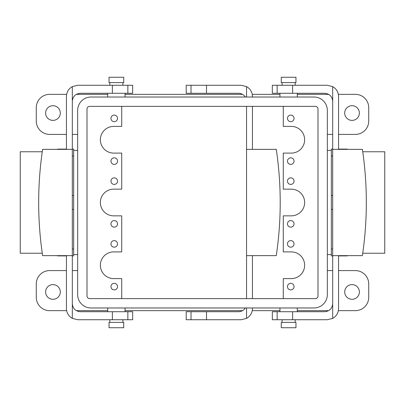<?xml version="1.0" encoding="UTF-8"?>
<svg xmlns="http://www.w3.org/2000/svg" width="405" height="405" viewBox="0 0 405 405"><rect width="100%" height="100%" fill="white"/><g stroke="black" fill="none" stroke-linecap="round" stroke-linejoin="round"><path stroke-width="0.61" d="M332.677 303.704C332.196 308.559 329.523 311.232 324.668 311.718L277.142 311.718L277.142 319.727L327.336 319.727L332.677 318.376L332.677 101.296C332.196 96.441 329.523 93.768 324.668 93.282L272.327 93.282L272.327 85.273L292.623 85.273L292.623 93.282M332.677 149.359L362.389 149.359A360.496 360.496 0 0 1 362.389 255.641L332.677 255.641M332.677 101.296L332.677 86.624L327.336 85.273L292.623 85.273M277.142 319.727L272.327 319.727L272.327 311.718L277.142 311.718M338.555 255.641L338.555 308.514A11.213 11.213 0 0 1 332.677 318.376M338.555 149.359L338.555 96.486A11.213 11.213 0 0 0 332.677 86.624M292.623 319.727L292.623 311.718M277.142 93.282L277.142 85.273M72.323 101.296C72.804 96.441 75.477 93.768 80.332 93.282L127.858 93.282L127.858 85.273L77.664 85.273L72.323 86.624L72.323 303.704C72.804 308.559 75.477 311.232 80.332 311.718L132.673 311.718L132.673 319.727L112.377 319.727L112.377 311.718M72.323 255.641L42.611 255.641A360.496 360.496 0 0 1 42.611 149.359L72.323 149.359M72.323 303.704L72.323 318.376L77.664 319.727L112.377 319.727M127.858 85.273L132.673 85.273L132.673 93.282L127.858 93.282M66.445 149.359L66.445 96.486A11.213 11.213 0 0 1 72.323 86.624M66.445 255.641L66.445 308.514A11.213 11.213 0 0 0 72.323 318.376M112.377 85.273L112.377 93.282M127.858 311.718L127.858 319.727M331.346 255.904L331.346 149.096L332.677 149.096L331.346 149.096L331.346 156.031L332.677 156.031L331.346 156.031L331.346 195.564L332.677 195.564L331.346 195.564L331.346 209.436L332.677 209.436L331.346 209.436L331.346 248.969L332.677 248.969L331.346 248.969L331.346 255.904L332.677 255.904L331.346 255.904M20.25 253.236L20.25 151.764L20.25 253.236L42.262 253.236L20.25 253.236M77.664 254.573L73.654 254.573L77.664 254.573M317.991 295.964L317.991 109.036A2.668 2.668 0 0 0 315.323 106.368L89.677 106.368A2.673 2.673 0 0 0 87.004 109.036A2.668 2.668 0 0 1 89.677 106.368A2.673 2.673 0 0 0 87.004 109.036L87.004 295.964A2.668 2.668 0 0 0 89.677 298.632L315.323 298.637A2.673 2.673 0 0 0 317.996 295.964A2.668 2.668 0 0 1 315.323 298.632L89.677 298.632A2.673 2.673 0 0 1 87.004 295.964L87.009 109.036A2.668 2.668 0 0 1 89.677 106.368L315.323 106.363A2.673 2.673 0 0 1 317.996 109.036A2.668 2.668 0 0 0 315.323 106.368A2.673 2.673 0 0 1 317.996 109.036L317.996 295.964A2.668 2.668 0 0 1 315.323 298.632A2.673 2.673 0 0 0 317.996 295.964M57.637 149.096L66.445 149.096L57.637 149.096L57.637 149.359L57.637 149.096M72.323 149.096L73.654 149.096L73.654 156.031L73.654 149.096L72.323 149.096M72.323 195.564L73.654 195.564L73.654 156.031L72.323 156.031L73.654 156.031L73.654 209.436L73.654 195.564L72.323 195.564M72.323 248.969L73.654 248.969L73.654 209.436L72.323 209.436L73.654 209.436L73.654 255.904L73.654 248.969L72.323 248.969M57.637 255.904L66.445 255.904L57.637 255.904L57.637 255.641L57.637 255.904M72.323 255.904L73.654 255.904L72.323 255.904M347.363 255.904L347.363 255.641L347.363 255.904L338.555 255.904L347.363 255.904M347.363 149.359L347.363 149.096L338.555 149.096L347.363 149.096L347.363 149.359M77.664 110.373L77.664 294.627A13.35 13.35 0 0 0 91.014 307.977L313.986 307.977A13.35 13.35 0 0 0 327.336 294.627A13.35 13.35 0 0 1 313.986 307.977A13.35 13.35 0 0 0 327.336 294.627L327.336 110.373L327.336 294.627A13.35 13.35 0 0 1 313.986 307.977L91.014 307.977A13.35 13.35 0 0 1 77.664 294.627A13.35 13.35 0 0 0 91.014 307.977A13.35 13.35 0 0 1 77.664 294.627L77.664 110.373A13.35 13.35 0 0 1 91.014 97.023L313.986 97.023L91.014 97.023A13.35 13.35 0 0 0 77.664 110.373L77.664 294.627L77.664 110.373A13.35 13.35 0 0 1 91.014 97.023L313.986 97.023L91.014 97.023A13.35 13.35 0 0 0 77.664 110.373M327.336 110.373A13.35 13.35 0 0 0 313.986 97.023A13.35 13.35 0 0 1 327.336 110.373L327.336 294.627L327.336 110.373A13.35 13.35 0 0 0 313.986 97.023A13.35 13.35 0 0 1 327.336 110.373M355.377 310.65L338.347 310.65L355.377 310.65A13.35 13.35 0 0 0 368.727 297.295L368.727 283.945A13.35 13.35 0 0 0 355.377 270.596L338.555 270.596L355.377 270.596A13.35 13.35 0 0 1 368.727 283.945L368.727 297.295A13.35 13.35 0 0 1 355.377 310.65M328.663 310.65L297.295 310.65L328.663 310.65M279.941 310.65L252.229 310.65L279.941 310.65M242.544 310.65L125.059 310.65L242.544 310.65M107.705 310.65L76.337 310.65L107.705 310.65M66.653 310.65L49.623 310.65A13.35 13.35 0 0 1 36.273 297.295L36.273 283.945A13.35 13.35 0 0 1 49.623 270.596L66.445 270.596L49.623 270.596A13.35 13.35 0 0 0 36.273 283.945L36.273 297.295A13.35 13.35 0 0 0 49.623 310.65L66.653 310.65M45.618 291.954A7.346 7.346 0 0 1 52.964 284.614A7.346 7.346 0 0 1 60.304 291.954A7.346 7.346 0 0 1 52.964 299.3A7.346 7.346 0 0 1 45.618 291.954A7.346 7.346 0 0 1 52.964 284.614A7.346 7.346 0 0 1 60.304 291.954A7.346 7.346 0 0 1 52.964 299.3A7.346 7.346 0 0 1 45.618 291.954M72.323 270.596L77.664 270.596L72.323 270.596M332.677 270.596L327.336 270.596L332.677 270.596M359.382 291.954A7.346 7.346 0 0 0 352.036 284.614A7.346 7.346 0 0 0 344.695 291.954A7.346 7.346 0 0 0 352.036 299.3A7.346 7.346 0 0 0 359.382 291.954A7.346 7.346 0 0 0 352.036 284.614A7.346 7.346 0 0 0 344.695 291.954A7.346 7.346 0 0 0 352.036 299.3A7.346 7.346 0 0 0 359.382 291.954M125.059 307.977L125.059 311.718L125.059 307.977M109.036 327.736L123.727 327.736L123.727 322.4L123.727 327.736L109.036 327.736L109.036 322.4L123.727 322.4L109.036 322.4L109.036 327.736M355.377 94.35L338.347 94.35L355.377 94.35A13.35 13.35 0 0 1 368.727 107.705L368.727 121.054A13.35 13.35 0 0 1 355.377 134.404L338.555 134.404L355.377 134.404A13.35 13.35 0 0 0 368.727 121.054L368.727 107.705A13.35 13.35 0 0 0 355.377 94.35M328.663 94.35L297.295 94.35L328.663 94.35M279.941 94.35L252.229 94.35L279.941 94.35M242.544 94.35L125.059 94.35L242.544 94.35M107.705 94.35L76.337 94.35L107.705 94.35M66.653 94.35L49.623 94.35A13.35 13.35 0 0 0 36.273 107.705L36.273 121.054A13.35 13.35 0 0 0 49.623 134.404L66.445 134.404L49.623 134.404A13.35 13.35 0 0 1 36.273 121.054L36.273 107.705A13.35 13.35 0 0 1 49.623 94.35L66.653 94.35M45.618 113.046A7.346 7.346 0 0 0 52.964 120.386A7.346 7.346 0 0 0 60.304 113.046A7.346 7.346 0 0 0 52.964 105.7A7.346 7.346 0 0 0 45.618 113.046A7.346 7.346 0 0 0 52.964 120.386A7.346 7.346 0 0 0 60.304 113.046A7.346 7.346 0 0 0 52.964 105.7A7.346 7.346 0 0 0 45.618 113.046M72.323 134.404L77.664 134.404L72.323 134.404M332.677 134.404L327.336 134.404L332.677 134.404M359.382 113.046A7.346 7.346 0 0 1 352.036 120.386A7.346 7.346 0 0 1 344.695 113.046A7.346 7.346 0 0 1 352.036 105.7A7.346 7.346 0 0 1 359.382 113.046A7.346 7.346 0 0 1 352.036 120.386A7.346 7.346 0 0 1 344.695 113.046A7.346 7.346 0 0 1 352.036 105.7A7.346 7.346 0 0 1 359.382 113.046M125.059 97.023L125.059 93.282L125.059 97.023M109.036 77.264L123.727 77.264L123.727 82.6L123.727 77.264L109.036 77.264L109.036 82.6L123.727 82.6L109.036 82.6L109.036 77.264M279.941 307.977L279.941 311.718L279.941 307.977M295.964 327.736L281.272 327.736L281.272 322.4L281.272 327.736L295.964 327.736L295.964 322.4L281.272 322.4L295.964 322.4L295.964 327.736M279.941 97.023L279.941 93.282L279.941 97.023M295.964 77.264L281.272 77.264L281.272 82.6L281.272 77.264L295.964 77.264L295.964 82.6L281.272 82.6L295.964 82.6L295.964 77.264M291.286 126.395L283.277 126.395L283.277 106.368L283.277 126.395L291.286 126.395A13.35 13.35 0 0 1 304.641 139.745A13.35 13.35 0 0 1 291.286 153.1A13.35 13.35 0 0 0 304.641 139.745A13.35 13.35 0 0 0 291.286 126.395M290.755 121.667A3.286 3.286 0 0 0 293.6 116.741A3.286 3.286 0 0 0 287.909 116.741A3.286 3.286 0 0 0 290.755 121.667A3.286 3.286 0 0 0 293.6 116.741A3.286 3.286 0 0 0 287.909 116.741A3.286 3.286 0 0 0 290.755 121.667M283.277 153.1L291.286 153.1L283.277 153.1L283.277 189.15L283.277 153.1M291.286 189.15L283.277 189.15L291.286 189.15A13.35 13.35 0 0 1 304.641 202.5A13.35 13.35 0 0 1 291.286 215.85L283.277 215.85L283.277 251.9L291.286 251.9A13.35 13.35 0 0 1 304.641 265.255A13.35 13.35 0 0 1 291.286 278.605L283.277 278.605L283.277 298.632L283.277 278.605L291.286 278.605A13.35 13.35 0 0 0 304.641 265.255A13.35 13.35 0 0 0 291.286 251.9L283.277 251.9L283.277 215.85L291.286 215.85A13.35 13.35 0 0 0 304.641 202.5A13.35 13.35 0 0 0 291.286 189.15M290.755 240.605A3.286 3.286 0 0 1 293.6 245.531A3.286 3.286 0 0 1 287.909 245.531A3.286 3.286 0 0 1 290.755 240.605A3.286 3.286 0 0 1 293.6 245.531A3.286 3.286 0 0 1 287.909 245.531A3.286 3.286 0 0 1 290.755 240.605M113.714 251.9A13.35 13.35 0 0 0 100.359 265.255A13.35 13.35 0 0 0 113.714 278.605L121.723 278.605L121.723 298.632L121.723 278.605L113.714 278.605A13.35 13.35 0 0 1 100.359 265.255A13.35 13.35 0 0 1 113.714 251.9L121.723 251.9L113.714 251.9M114.245 121.667A3.286 3.286 0 0 1 111.4 116.741A3.286 3.286 0 0 1 117.091 116.741A3.286 3.286 0 0 1 114.245 121.667A3.286 3.286 0 0 1 111.4 116.741A3.286 3.286 0 0 1 117.091 116.741A3.286 3.286 0 0 1 114.245 121.667M121.723 215.85L121.723 251.9L121.723 215.85L113.714 215.85L121.723 215.85M113.714 189.15A13.35 13.35 0 0 0 100.359 202.5A13.35 13.35 0 0 0 113.714 215.85A13.35 13.35 0 0 1 100.359 202.5A13.35 13.35 0 0 1 113.714 189.15L121.723 189.15L121.723 153.1L113.714 153.1A13.35 13.35 0 0 1 100.359 139.745A13.35 13.35 0 0 1 113.714 126.395L121.723 126.395L121.723 106.368L121.723 126.395L113.714 126.395A13.35 13.35 0 0 0 100.359 139.745A13.35 13.35 0 0 0 113.714 153.1L121.723 153.1L121.723 189.15L113.714 189.15M114.245 240.605A3.286 3.286 0 0 0 111.4 245.531A3.286 3.286 0 0 0 117.091 245.531A3.286 3.286 0 0 0 114.245 240.605A3.286 3.286 0 0 0 111.4 245.531A3.286 3.286 0 0 0 117.091 245.531A3.286 3.286 0 0 0 114.245 240.605M114.245 283.333A3.286 3.286 0 0 0 111.4 288.259A3.286 3.286 0 0 0 117.091 288.259A3.286 3.286 0 0 0 114.245 283.333A3.286 3.286 0 0 0 111.4 288.259A3.286 3.286 0 0 0 117.091 288.259A3.286 3.286 0 0 0 114.245 283.333M114.245 220.578A3.286 3.286 0 0 0 111.4 225.504A3.286 3.286 0 0 0 117.091 225.504A3.286 3.286 0 0 0 114.245 220.578A3.286 3.286 0 0 0 111.4 225.504A3.286 3.286 0 0 0 117.091 225.504A3.286 3.286 0 0 0 114.245 220.578M114.245 184.422A3.286 3.286 0 0 1 111.4 179.496A3.286 3.286 0 0 1 117.091 179.496A3.286 3.286 0 0 1 114.245 184.422A3.286 3.286 0 0 1 111.4 179.496A3.286 3.286 0 0 1 117.091 179.496A3.286 3.286 0 0 1 114.245 184.422M114.245 164.395A3.286 3.286 0 0 1 111.4 159.469A3.286 3.286 0 0 1 117.091 159.469A3.286 3.286 0 0 1 114.245 164.395A3.286 3.286 0 0 1 111.4 159.469A3.286 3.286 0 0 1 117.091 159.469A3.286 3.286 0 0 1 114.245 164.395M290.755 283.333A3.286 3.286 0 0 1 293.6 288.259A3.286 3.286 0 0 1 287.909 288.259A3.286 3.286 0 0 1 290.755 283.333A3.286 3.286 0 0 1 293.6 288.259A3.286 3.286 0 0 1 287.909 288.259A3.286 3.286 0 0 1 290.755 283.333M290.755 220.578A3.286 3.286 0 0 1 293.6 225.504A3.286 3.286 0 0 1 287.909 225.504A3.286 3.286 0 0 1 290.755 220.578A3.286 3.286 0 0 1 293.6 225.504A3.286 3.286 0 0 1 287.909 225.504A3.286 3.286 0 0 1 290.755 220.578M290.755 184.422A3.286 3.286 0 0 0 293.6 179.496A3.286 3.286 0 0 0 287.909 179.496A3.286 3.286 0 0 0 290.755 184.422A3.286 3.286 0 0 0 293.6 179.496A3.286 3.286 0 0 0 287.909 179.496A3.286 3.286 0 0 0 290.755 184.422M290.755 164.395A3.286 3.286 0 0 0 293.6 159.469A3.286 3.286 0 0 0 287.909 159.469A3.286 3.286 0 0 0 290.755 164.395A3.286 3.286 0 0 0 293.6 159.469A3.286 3.286 0 0 0 287.909 159.469A3.286 3.286 0 0 0 290.755 164.395M327.336 254.573L331.346 254.573L327.336 254.573M384.75 253.236L384.75 151.764L384.75 253.236L362.738 253.236L384.75 253.236M246.559 298.632L246.559 106.368M246.559 149.359L276.271 149.359A360.496 360.496 0 0 1 276.271 255.641L246.559 255.641M245.324 97.023C243.704 94.623 241.446 93.373 238.55 93.282L186.209 93.282L186.209 85.273L206.504 85.273L206.504 93.282M246.559 97.023L246.559 86.624L241.218 85.273L206.504 85.273M246.559 307.977L246.559 318.376L241.218 319.727L186.209 319.727L186.209 311.718L191.023 311.718L191.023 319.727M252.436 255.641L252.436 298.632M252.436 307.977L252.436 308.514A11.213 11.213 0 0 1 246.559 318.376M252.436 149.359L252.436 106.368M252.436 97.023L252.436 96.486A11.213 11.213 0 0 0 246.559 86.624M206.504 319.727L206.504 311.718L238.55 311.718C241.446 311.627 243.704 310.377 245.324 307.977M206.504 311.718L191.023 311.718M191.023 93.282L191.023 85.273M87.009 295.964A2.668 2.668 0 0 0 89.677 298.632A2.673 2.673 0 0 1 87.004 295.964L87.009 109.036L87.004 295.964M42.262 151.764L20.25 151.764L42.262 151.764M77.664 150.427L73.654 150.427L77.664 150.427M107.705 307.977L107.705 311.718L107.705 307.977M109.841 319.727L109.841 322.4L109.841 319.727M122.923 319.727L122.923 322.4L122.923 319.727M107.705 97.023L107.705 93.282L107.705 97.023M122.923 85.273L122.923 82.6L122.923 85.273M109.841 85.273L109.841 82.6L109.841 85.273M297.295 307.977L297.295 311.718L297.295 307.977M282.077 319.727L282.077 322.4L282.077 319.727M295.159 319.727L295.159 322.4L295.159 319.727M297.295 97.023L297.295 93.282L297.295 97.023M295.159 85.273L295.159 82.6L295.159 85.273M282.077 85.273L282.077 82.6L282.077 85.273M327.336 150.427L331.346 150.427L327.336 150.427M362.738 151.764L384.75 151.764L362.738 151.764"/></g></svg>
